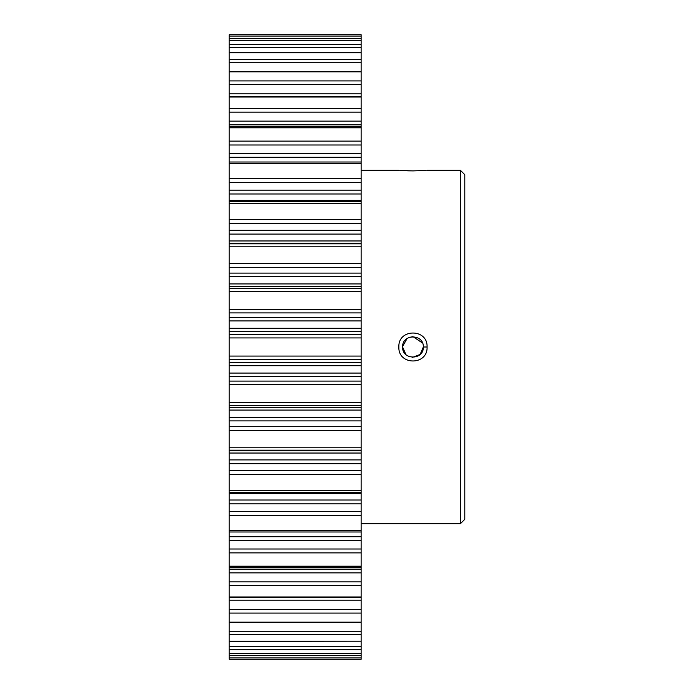 <?xml version="1.0" encoding="UTF-8"?>
<svg xmlns="http://www.w3.org/2000/svg" width="694" height="694" viewBox="0 0 694 694"><rect width="100%" height="100%" fill="white"/><g stroke="black" fill="none" stroke-linecap="round" stroke-linejoin="round"><path stroke-width="1.04" d="M423.088 170.594L425.83 170.412M412.982 170.898C431.156 170.256 431.148 170.256 412.965 170.898C394.765 170.256 394.765 170.256 412.982 170.898L407.69 170.819M398.859 346.983C398 328.366 427.946 328.392 427.07 347C427.938 365.599 398.018 365.66 398.859 347L398.859 346.983M427.07 347L423.314 347C423.965 333.667 401.991 333.632 402.607 346.991C402.008 360.377 423.939 360.342 423.314 347L420.139 354.461L412.557 357.349M229.211 309.403L361.132 309.403L361.132 312.907L229.211 312.907L229.211 34.7L361.132 34.7L229.211 34.7M229.211 317.54L361.132 317.54L361.132 320.932L229.211 320.932L229.211 312.907M229.211 373.068L361.132 373.068L361.132 376.46L229.211 376.46L229.211 320.932M229.211 381.093L361.132 381.093L361.132 384.597L229.211 384.597L229.211 376.46M229.211 417.276L361.132 417.276L361.132 420.894L229.211 420.894L229.211 384.597M229.211 426.697L361.132 426.697L361.132 430.436L229.211 430.436L229.211 420.894M229.211 459.905L361.132 459.905L361.132 463.679L229.211 463.679L229.211 430.436M229.211 470.532L361.132 470.532L361.132 474.41L229.211 474.41L229.211 463.679M229.211 500.018L361.132 500.018L361.132 503.853L229.211 503.853L229.211 474.41M229.211 511.599L361.132 511.599L361.132 515.529L229.211 515.529L229.211 503.853M229.211 536.714L361.132 536.714L361.132 540.522L229.211 540.522L229.211 515.529M229.211 548.997L361.132 548.997L361.132 552.892L229.211 552.892L229.211 540.522M229.211 569.167L361.132 569.167L361.132 572.871L229.211 572.871L229.211 552.892M229.211 581.876L361.132 581.876L361.132 585.658L229.211 585.658L229.211 572.871M229.211 596.979L361.132 596.979L361.132 600.171L229.211 600.171L229.211 585.658M229.211 609.506L361.132 609.506L361.132 613.088L229.211 613.088L229.211 600.171M229.211 93.829L361.132 93.829L361.132 97.021L229.211 97.021M229.211 121.129L361.132 121.129L361.132 124.833L229.211 124.833M229.211 631.28L361.132 631.28L361.132 634.576L229.211 634.576L229.211 613.088M229.211 153.478L361.132 153.478L361.132 157.286L229.211 157.286M229.211 190.147L361.132 190.147L361.132 193.982L229.211 193.982M229.211 230.321L361.132 230.321L361.132 234.095L229.211 234.095M229.211 273.106L361.132 273.106L361.132 276.724L229.211 276.724M229.211 80.912L361.132 80.912L361.132 84.495L229.211 84.495M229.211 141.108L361.132 141.108L361.132 145.003L229.211 145.003M229.211 219.59L361.132 219.59L361.132 223.468L229.211 223.468M229.211 108.342L361.132 108.342L361.132 112.124L229.211 112.124M229.211 263.564L361.132 263.564L361.132 267.303L229.211 267.303M229.211 59.424L361.132 59.424L361.132 62.72L229.211 62.72M229.211 178.471L361.132 178.471L361.132 182.401L229.211 182.401M460.426 170.308L464.789 174.68L464.789 519.32L460.426 523.692L460.426 170.308L427.07 170.308M402.607 346.991L405.895 354.565M399.935 170.394L407.335 170.802M229.211 356.074L361.132 356.074L361.132 337.926L229.211 337.926M229.211 36.062L361.132 36.062L361.132 34.7M361.132 36.062L361.132 38.578L229.211 38.578M229.211 44.364L361.132 44.364L361.132 38.578M361.132 44.364L361.132 47.305L229.211 47.305M361.132 59.424L361.132 47.305M361.132 80.912L361.132 62.72M361.132 93.829L361.132 84.495M361.132 108.342L361.132 97.021M361.132 121.129L361.132 112.124M361.132 141.108L361.132 124.833M361.132 153.478L361.132 145.003M361.132 178.471L361.132 157.286M361.132 190.147L361.132 182.401M229.211 200.375L361.132 200.375L361.132 193.982M361.132 200.375L361.132 203.238L229.211 203.238M361.132 219.59L361.132 203.238M361.132 230.321L361.132 223.468M229.211 240.965L361.132 240.965L361.132 234.095M361.132 240.965L361.132 243.238L229.211 243.238M229.211 243.828L361.132 243.828L361.132 243.238M361.132 243.828L361.132 246.214L229.211 246.214M361.132 263.564L361.132 246.214M361.132 273.106L361.132 267.303M229.211 283.924L361.132 283.924L361.132 276.724M361.132 283.924L361.132 286.631L229.211 286.631M229.211 288.626L361.132 288.626L361.132 286.631M361.132 288.626L361.132 291.445L229.211 291.445M361.132 309.403L361.132 291.445M361.132 317.54L361.132 312.907M229.211 328.288L361.132 328.288L361.132 320.932M361.132 328.288L361.132 331.376L229.211 331.376M229.211 334.716L361.132 334.716L361.132 331.376M361.132 334.716L361.132 337.926M361.132 356.074L361.132 359.284L229.211 359.284M229.211 362.624L361.132 362.624L361.132 359.284M361.132 362.624L361.132 365.712L229.211 365.712M361.132 373.068L361.132 365.712M361.132 381.093L361.132 376.46M229.211 402.555L361.132 402.555L361.132 384.597M361.132 402.555L361.132 405.374L229.211 405.374M229.211 407.369L361.132 407.369L361.132 405.374M361.132 407.369L361.132 410.076L229.211 410.076M361.132 417.276L361.132 410.076M361.132 426.697L361.132 420.894M229.211 447.786L361.132 447.786L361.132 430.436M361.132 447.786L361.132 450.172L229.211 450.172M229.211 450.762L361.132 450.762L361.132 450.172M361.132 450.762L361.132 453.035L229.211 453.035M361.132 459.905L361.132 453.035M361.132 470.532L361.132 463.679M229.211 490.762L361.132 490.762L361.132 474.41M361.132 490.762L361.132 493.625L229.211 493.625M361.132 500.018L361.132 493.625M361.132 511.599L361.132 503.853M229.211 530.537L361.132 530.537L361.132 515.529M361.132 530.537L361.132 531.994L229.211 531.994M361.132 536.714L361.132 531.994M361.132 548.997L361.132 540.522M229.211 566.2L361.132 566.2L361.132 552.892M361.132 566.2L361.132 567.258L229.211 567.258M361.132 569.167L361.132 567.258M361.132 581.876L361.132 572.871M361.132 596.979L361.132 585.658M361.132 609.506L361.132 600.171M229.211 622.162L361.132 622.162L361.132 613.088M361.132 622.162L229.211 622.587M361.132 631.28L361.132 622.587M229.211 659.3L361.132 659.3L229.211 659.3L229.211 641.204L361.132 641.204L361.132 634.576M361.132 641.204L229.211 641.412M229.211 646.695L361.132 646.695L361.132 641.412M361.132 646.695L361.132 649.636L229.211 649.636M229.211 653.679L361.132 653.679L361.132 649.636M361.132 653.679L229.211 653.748M229.211 655.422L361.132 655.422L361.132 653.748M361.132 655.422L361.132 657.938L229.211 657.938M361.132 659.3L361.132 657.938M229.211 641.204L229.211 634.576M422.507 342.992L412.973 336.642L408.853 337.501M407.135 338.446L402.633 346.393M361.132 40.321L229.211 40.321M361.132 52.796L229.211 52.796M361.132 71.838L229.211 71.838M361.132 127.8L229.211 127.8M361.132 163.463L229.211 163.463M361.132 492.662L229.211 492.662L361.132 492.671M229.211 201.338L361.132 201.338L229.211 201.329M398.859 170.308L361.132 170.308M460.426 523.692L361.132 523.692M361.132 162.006L229.211 162.006M361.132 126.742L229.211 126.742M361.132 96.319L229.211 96.319M361.132 71.413L229.211 71.413M361.132 52.588L229.211 52.588M361.132 597.681L229.211 597.681M361.132 40.252L229.211 40.252"/></g></svg>

